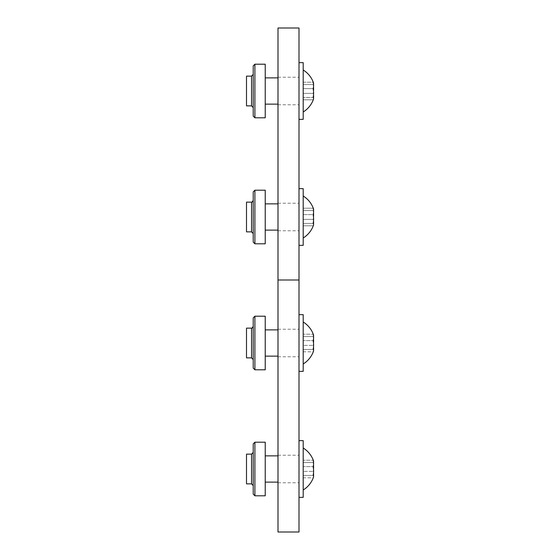 <?xml version="1.0" encoding="UTF-8"?>
<svg xmlns="http://www.w3.org/2000/svg" width="560" height="560" viewBox="0 0 560 560"><rect width="100%" height="100%" fill="white"/><g stroke="black" fill="none" stroke-linecap="round" stroke-linejoin="round"><path stroke-width="0.42" stroke-dasharray="2.8 2.1" d="M298.998 103.677L298.998 77.875L298.998 103.677M246.498 103.677L246.498 76.132L246.498 103.677M298.998 118.384L298.998 62.65L298.998 118.384M303.198 118.384L303.198 62.65L303.198 118.384M303.198 85.561L303.198 112L303.198 85.561M313.502 95.088A23.408 16.548 0 0 0 313.145 93.366L303.198 93.366L303.198 82.194L303.198 99.806L303.198 82.194L303.198 99.806L303.198 82.194L303.198 99.806L303.198 82.194L303.198 99.806L303.198 93.366L313.145 93.366A23.408 22.617 180 0 0 313.145 84.553A23.408 6.069 180 0 0 313.502 82.824A23.408 6.069 180 0 0 313.145 82.194A23.408 16.548 180 0 1 313.145 88.634A23.408 22.617 0 0 1 313.145 97.447A23.408 6.069 0 0 1 313.502 98.077A23.408 16.548 0 0 1 313.145 99.806A23.408 16.548 0 0 0 313.145 93.366A23.408 22.617 180 0 0 313.502 91M303.198 112A24.703 24.703 0 0 0 313.502 99.176A24.703 24.703 0 0 1 303.198 112A24.703 24.703 0 0 0 313.502 99.176A23.408 6.069 0 0 1 313.145 99.806A23.408 16.548 0 0 0 313.145 93.366A23.408 22.617 180 0 0 313.145 84.553A23.408 6.069 180 0 0 313.502 83.923M303.198 88.634L313.145 88.634A23.408 22.617 0 0 1 313.145 97.447A23.408 6.069 0 0 1 313.502 98.077A23.408 6.069 0 0 0 313.145 97.447L303.198 97.447L313.145 97.447A23.408 22.617 0 0 0 313.145 88.634L303.198 88.634L313.145 88.634A23.408 16.548 180 0 0 313.145 82.194A23.408 16.548 180 0 1 313.145 88.634L303.198 88.634M303.198 82.194L313.145 82.194A23.408 6.069 180 0 1 313.502 82.824A23.408 6.069 180 0 0 313.145 82.194L303.198 82.194M313.502 86.912A23.408 22.617 180 0 0 313.145 84.553L303.198 84.553L313.145 84.553A23.408 6.069 180 0 0 313.502 82.824A24.703 24.703 0 0 0 303.198 70A24.703 24.703 0 0 1 313.502 82.824A24.703 24.703 0 0 0 303.198 70M313.502 99.176A23.408 6.069 0 0 1 313.145 99.806L303.198 99.806L313.145 99.806A23.408 6.069 0 0 0 313.502 99.176A23.408 6.069 0 0 1 313.145 99.806L303.198 99.806L313.145 99.806A23.408 16.548 0 0 0 313.145 93.366A23.408 22.617 180 0 0 313.145 84.553A23.408 6.069 180 0 0 313.502 82.824M253.218 91L253.218 116.116L254.898 117.796L253.218 116.116L253.218 65.884L253.218 116.116L254.898 117.796L265.23 117.796L254.898 117.796L253.218 116.116L254.898 117.796L265.23 117.796L254.898 117.796L253.218 116.116L253.218 74.452L253.218 116.116L254.898 117.796L265.23 117.796L254.898 117.796L265.23 117.796L265.23 64.204L265.23 117.796L265.23 64.204L265.23 117.796L265.23 64.204L265.23 91L265.23 64.204L254.898 64.204L253.218 65.884L254.898 64.204L253.218 65.884L253.218 107.548L253.218 65.884L254.898 64.204L265.23 64.204L254.898 64.204L253.218 65.884L253.218 91M253.218 65.884L254.898 64.204L253.218 65.884L253.218 104.125L253.218 77.875M298.998 91L298.998 104.776L298.998 91M277.998 91L277.998 104.776L277.998 91M298.998 343L298.998 356.776L298.998 343M298.998 532L298.998 28L277.998 28L277.998 532L298.998 532M298.998 217L298.998 230.776L298.998 217M298.998 469L298.998 482.776L298.998 469M277.998 343L277.998 356.776L277.998 343M277.998 217L277.998 230.776L277.998 217M277.998 469L277.998 482.776L277.998 469M298.998 355.677L298.998 329.875L298.998 355.677M246.498 355.677L246.498 329.875L246.498 355.677M298.998 370.384L298.998 314.65L298.998 370.384M298.998 314.65L303.198 314.65L303.198 371.35L303.198 314.65L303.198 371.35L298.998 371.35M303.198 337.561L303.198 364L303.198 337.561M313.502 347.088A23.408 16.548 0 0 0 313.145 345.366A23.408 22.617 180 0 0 313.502 343M313.502 338.912A23.408 22.617 180 0 0 313.145 336.553A23.408 6.069 180 0 0 313.502 335.923M313.145 351.806A23.408 16.548 0 0 0 313.502 350.077A23.408 6.069 0 0 0 313.145 349.447L303.198 349.447L303.198 351.806L313.145 351.806A23.408 16.548 0 0 0 313.145 345.366A23.408 22.617 180 0 0 313.145 336.553A23.408 6.069 180 0 0 313.502 334.824A23.408 6.069 180 0 0 313.145 334.194A23.408 16.548 180 0 1 313.145 340.634A23.408 22.617 0 0 1 313.145 349.447L303.198 349.447L303.198 336.553L313.145 336.553L303.198 336.553L303.198 334.194L303.198 340.634L313.145 340.634L303.198 340.634L303.198 349.447L303.198 334.194L313.145 334.194L303.198 334.194L303.198 345.366L313.145 345.366L303.198 345.366L303.198 351.806L313.145 351.806A23.408 6.069 0 0 0 313.502 351.176A23.408 6.069 0 0 1 313.145 351.806M253.218 343L253.218 326.452C252.035 328.216 251.475 328.776 251.538 328.132L251.538 357.868L251.538 328.132L251.538 357.868L253.218 359.548L253.218 343L253.218 368.116L254.898 369.796L253.218 368.116L254.898 369.796L265.23 369.796L254.898 369.796L265.23 369.796L265.23 316.204L265.23 343L265.23 316.204L254.898 316.204L253.218 317.884L253.218 343M251.538 328.132L246.498 328.132L246.498 357.868L246.498 328.132L246.498 357.868L251.538 357.868M298.998 481.677L298.998 455.875L298.998 481.677M246.498 481.677L246.498 455.875L246.498 481.677M298.998 496.384L298.998 440.65L298.998 496.384M298.998 440.65L303.198 440.65L303.198 497.35L303.198 440.65L303.198 497.35L298.998 497.35M303.198 463.561L303.198 490L303.198 463.561M313.502 473.088A23.408 16.548 0 0 0 313.145 471.366A23.408 22.617 180 0 0 313.502 469M313.502 464.912A23.408 22.617 180 0 0 313.145 462.553A23.408 6.069 180 0 0 313.502 461.923M313.145 477.806A23.408 16.548 0 0 0 313.502 476.077A23.408 6.069 0 0 0 313.145 475.447L303.198 475.447L303.198 477.806L313.145 477.806A23.408 16.548 0 0 0 313.145 471.366A23.408 22.617 180 0 0 313.145 462.553A23.408 6.069 180 0 0 313.502 460.824A23.408 6.069 180 0 0 313.145 460.194A23.408 16.548 180 0 1 313.145 466.634A23.408 22.617 0 0 1 313.145 475.447L303.198 475.447L303.198 462.553L313.145 462.553L303.198 462.553L303.198 460.194L303.198 466.634L313.145 466.634L303.198 466.634L303.198 475.447L303.198 460.194L313.145 460.194L303.198 460.194L303.198 471.366L313.145 471.366L303.198 471.366L303.198 477.806L313.145 477.806A23.408 6.069 0 0 0 313.502 477.176A23.408 6.069 0 0 1 313.145 477.806M253.218 485.548L253.218 443.884L253.218 494.116L254.898 495.796L253.218 494.116L254.898 495.796L265.23 495.796L254.898 495.796L265.23 495.796L265.23 442.204L265.23 469L265.23 442.204L254.898 442.204L253.218 443.884L253.218 485.548L253.218 455.875M251.538 454.132L246.498 454.132L246.498 483.868L246.498 454.132L246.498 483.868L251.538 483.868L251.538 454.132L251.538 469L251.538 454.132L253.218 452.452M298.998 229.677L298.998 203.875L298.998 229.677M246.498 229.677L246.498 202.132L246.498 229.677M298.998 244.384L298.998 188.65L298.998 244.384M303.198 244.384L303.198 188.65L303.198 244.384M303.198 211.561L303.198 238L303.198 211.561M303.198 238A24.703 24.703 0 0 0 313.502 225.176A24.703 24.703 0 0 1 303.198 238A24.703 24.703 0 0 0 313.502 225.176A23.408 6.069 0 0 1 313.145 225.806L303.198 225.806L303.198 208.194L303.198 225.806L303.198 208.194L303.198 225.806L303.198 208.194L303.198 225.806L303.198 219.366L313.145 219.366A23.408 22.617 180 0 0 313.145 210.553A23.408 6.069 180 0 0 313.502 208.824A23.408 6.069 180 0 0 313.145 208.194A23.408 16.548 180 0 1 313.145 214.634A23.408 22.617 0 0 1 313.145 223.447A23.408 6.069 0 0 1 313.502 224.077A23.408 6.069 0 0 0 313.145 223.447A23.408 6.069 0 0 1 313.502 224.077A23.408 16.548 0 0 1 313.145 225.806A23.408 16.548 0 0 0 313.145 219.366A23.408 22.617 180 0 0 313.145 210.553A23.408 6.069 180 0 0 313.502 208.824A23.408 6.069 180 0 0 313.145 208.194A23.408 16.548 180 0 1 313.145 214.634A23.408 22.617 0 0 1 313.145 223.447L303.198 223.447L303.198 225.806L313.145 225.806A23.408 16.548 0 0 0 313.145 219.366A23.408 22.617 180 0 0 313.502 217M303.198 214.634L313.145 214.634A23.408 22.617 0 0 1 313.145 223.447L303.198 223.447L313.145 223.447L303.198 223.447L303.198 214.634L313.145 214.634A23.408 16.548 180 0 0 313.145 208.194L303.198 208.194L313.145 208.194L303.198 208.194L303.198 214.634M313.502 221.088A23.408 16.548 0 0 0 313.145 219.366L303.198 219.366L303.198 210.553L313.145 210.553A23.408 6.069 180 0 0 313.502 209.923M254.898 190.204L254.898 243.796L265.23 243.796L265.23 190.204L265.23 230.125L265.23 190.204L254.898 190.204L265.23 190.204L254.898 190.204L265.23 190.204L254.898 190.204L254.898 243.796L254.898 190.204L254.898 243.796L254.898 190.204L265.23 190.204L265.23 243.796L254.898 243.796L253.218 242.116L254.898 243.796L254.898 190.204L265.23 190.204L265.23 243.796L254.898 243.796L254.898 190.204L253.218 191.884L254.898 190.204L253.218 191.884L254.898 190.204L253.218 191.884L253.218 242.116L253.218 191.884L253.218 242.116L254.898 243.796L253.218 242.116L253.218 191.884L254.898 190.204L253.218 191.884L253.218 242.116L254.898 243.796L265.23 243.796L254.898 243.796L253.218 242.116L253.218 203.875M254.898 495.796L254.898 442.204L254.898 495.796L254.898 442.204L253.218 443.884L254.898 442.204L265.23 442.204M313.502 225.176A23.408 6.069 0 0 1 313.145 225.806L303.198 225.806L313.145 225.806A23.408 6.069 0 0 0 313.502 225.176A23.408 6.069 0 0 1 313.145 225.806A23.408 16.548 0 0 0 313.145 219.366A23.408 22.617 180 0 0 313.145 210.553A23.408 6.069 180 0 0 313.502 208.824A23.408 6.069 180 0 0 313.145 208.194L303.198 208.194L303.198 210.553L313.145 210.553A23.408 22.617 180 0 1 313.502 212.912M254.898 243.796L265.23 243.796L265.23 190.204L265.23 243.796L254.898 243.796L253.218 242.116L253.218 191.884M303.198 210.553L313.145 210.553L303.198 210.553M303.198 219.366L313.145 219.366L303.198 219.366M251.538 231.868L246.498 231.868L251.538 231.868L251.538 202.132L246.498 202.132L251.538 202.132L251.538 217L251.538 202.132L246.498 202.132L246.498 231.868L246.498 202.132L246.498 231.868L251.538 231.868L251.538 202.132L251.538 231.868L251.538 202.132L251.538 231.868L251.538 217L251.538 231.868L253.218 233.548M303.198 84.553L313.145 84.553L303.198 84.553M303.198 93.366L313.145 93.366L303.198 93.366M251.538 76.132L246.498 76.132L251.538 76.132L246.498 76.132L246.498 105.868L246.498 76.132L246.498 105.868L251.538 105.868L251.538 76.132L251.538 105.868L251.538 76.132L251.538 105.868L253.218 107.548L251.538 105.868L251.538 76.132L251.538 91L251.538 76.132L253.218 74.452M254.898 117.796L254.898 64.204L254.898 117.796L254.898 64.204L254.898 117.796L254.898 64.204L254.898 117.796L254.898 64.204L265.23 64.204M254.898 316.204L253.218 317.884L254.898 316.204L265.23 316.204L254.898 316.204L254.898 369.796M298.998 62.65L303.198 62.65L298.998 62.65L303.198 62.65L303.198 119.35L298.998 119.35M298.998 188.65L303.198 188.65L298.998 188.65L303.198 188.65L303.198 245.35L298.998 245.35M265.23 77.875L277.998 77.875M265.23 104.125L277.998 104.125M277.998 104.776L298.998 104.776L277.998 104.776M277.998 77.224L298.998 77.224L277.998 77.224M277.998 230.776L298.998 230.776L277.998 230.776M277.998 455.224L298.998 455.224L277.998 455.224M277.998 356.776L298.998 356.776L277.998 356.776M277.998 203.224L298.998 203.224L277.998 203.224M277.998 482.776L298.998 482.776L277.998 482.776M277.998 329.224L298.998 329.224L277.998 329.224M265.23 329.875L277.998 329.875M265.23 356.125L277.998 356.125M265.23 455.875L277.998 455.875M265.23 482.125L277.998 482.125M265.23 203.875L277.998 203.875M265.23 230.125L277.998 230.125M313.502 208.824A24.703 24.703 0 0 0 303.198 196A24.703 24.703 0 0 1 313.502 208.824A24.703 24.703 0 0 0 303.198 196M251.538 202.132C251.475 202.776 252.035 202.216 253.218 200.452C252.035 202.216 251.475 202.776 251.538 202.132C251.475 202.776 252.035 202.216 253.218 200.452M303.198 490A24.703 24.703 0 0 0 313.502 477.176M246.498 105.868L251.538 105.868L246.498 105.868M313.502 334.824A24.703 24.703 0 0 0 303.198 322M303.198 364A24.703 24.703 0 0 0 313.502 351.176"/><path stroke-width="0.84" d="M313.502 95.088A23.408 16.548 0 0 1 313.502 98.077A23.408 6.069 0 0 1 313.502 99.176A23.408 6.069 0 0 0 313.145 97.447A23.408 22.617 0 0 0 313.145 88.634A23.408 16.548 180 0 0 313.145 82.194A23.408 6.069 180 0 1 313.502 82.824A24.703 24.703 0 0 0 303.198 70M253.218 116.116L253.218 65.884L254.898 64.204L265.23 64.204L265.23 117.796L254.898 117.796L253.218 116.116M253.218 77.875L253.218 65.884M298.998 28L298.998 532L277.998 532L277.998 28L298.998 28M298.998 280L277.998 280M298.998 371.35L303.198 371.35L303.198 314.65L298.998 314.65M313.502 343A23.408 22.617 180 0 0 313.502 338.912M313.502 335.923A23.408 6.069 180 0 0 313.502 334.824A23.408 6.069 180 0 0 313.145 334.194A23.408 16.548 180 0 1 313.145 340.634A23.408 22.617 0 0 1 313.145 349.447A23.408 6.069 0 0 1 313.502 351.176A23.408 6.069 0 0 0 313.502 350.077A23.408 16.548 0 0 0 313.502 347.088M253.218 326.452L253.218 359.548L251.538 357.868L251.538 328.132C251.475 328.776 252.035 328.216 253.218 326.452M251.538 357.868L246.498 357.868L246.498 328.132L251.538 328.132M253.218 368.116L253.218 317.884L254.898 316.204L265.23 316.204L265.23 369.796L254.898 369.796L253.218 368.116M298.998 497.35L303.198 497.35L303.198 440.65L298.998 440.65M313.502 469A23.408 22.617 180 0 0 313.502 464.912M313.502 461.923A23.408 6.069 180 0 0 313.502 460.824A23.408 6.069 180 0 0 313.145 460.194A23.408 16.548 180 0 1 313.145 466.634A23.408 22.617 0 0 1 313.145 475.447A23.408 6.069 0 0 1 313.502 477.176A23.408 6.069 0 0 0 313.502 476.077A23.408 16.548 0 0 0 313.502 473.088M253.218 452.452L253.218 485.548L251.538 483.868L251.538 454.132L253.218 452.452L253.218 455.875M253.218 485.548L251.538 483.868L246.498 483.868L246.498 454.132L251.538 454.132M253.218 494.116L253.218 443.884L254.898 442.204L265.23 442.204L265.23 495.796L254.898 495.796L253.218 494.116M313.502 209.923A23.408 6.069 180 0 0 313.502 208.824A23.408 6.069 180 0 0 313.145 208.194A23.408 16.548 180 0 1 313.145 214.634A23.408 22.617 0 0 1 313.145 223.447A23.408 6.069 0 0 1 313.502 225.176A23.408 6.069 0 0 0 313.502 224.077A23.408 6.069 0 0 1 313.502 225.176A23.408 6.069 0 0 0 313.502 224.077A23.408 16.548 0 0 0 313.502 221.088M298.998 119.35L303.198 119.35L303.198 62.65L298.998 62.65M313.502 91A23.408 22.617 180 0 0 313.502 86.912M313.502 83.923A23.408 6.069 180 0 0 313.502 82.824M251.538 76.132L251.538 105.868L246.498 105.868L246.498 76.132L251.538 76.132L253.218 74.452M254.898 117.796L254.898 64.204L265.23 64.204M254.898 495.796L254.898 442.204L265.23 442.204M298.998 245.35L303.198 245.35L303.198 188.65L298.998 188.65M313.502 217A23.408 22.617 180 0 0 313.502 212.912M251.538 202.132L251.538 231.868L246.498 231.868L246.498 202.132L251.538 202.132C251.475 202.776 252.035 202.216 253.218 200.452M253.218 242.116L253.218 191.884L254.898 190.204L265.23 190.204L265.23 243.796L254.898 243.796L253.218 242.116M313.502 98.077A23.408 6.069 0 0 1 313.502 99.176A23.408 6.069 0 0 0 313.502 98.077M253.218 203.875L253.218 191.884M254.898 316.204L254.898 369.796M254.898 190.204L254.898 243.796M251.538 105.868L253.218 107.548L251.538 105.868M277.998 329.875L265.23 329.875M277.998 356.125L265.23 356.125M313.502 334.824A24.703 24.703 0 0 0 303.198 322M303.198 364A24.703 24.703 0 0 0 313.502 351.176M277.998 455.875L265.23 455.875M277.998 482.125L265.23 482.125M313.502 460.824A24.703 24.703 0 0 0 303.198 448A24.703 24.703 0 0 1 313.502 460.824M303.198 490A24.703 24.703 0 0 0 313.502 477.176M277.998 77.875L265.23 77.875M277.998 104.125L265.23 104.125M303.198 112A24.703 24.703 0 0 0 313.502 99.176M277.998 203.875L265.23 203.875M277.998 230.125L265.23 230.125M313.502 208.824A24.703 24.703 0 0 0 303.198 196M303.198 238A24.703 24.703 0 0 0 313.502 225.176M251.538 231.868L253.218 233.548"/></g></svg>
